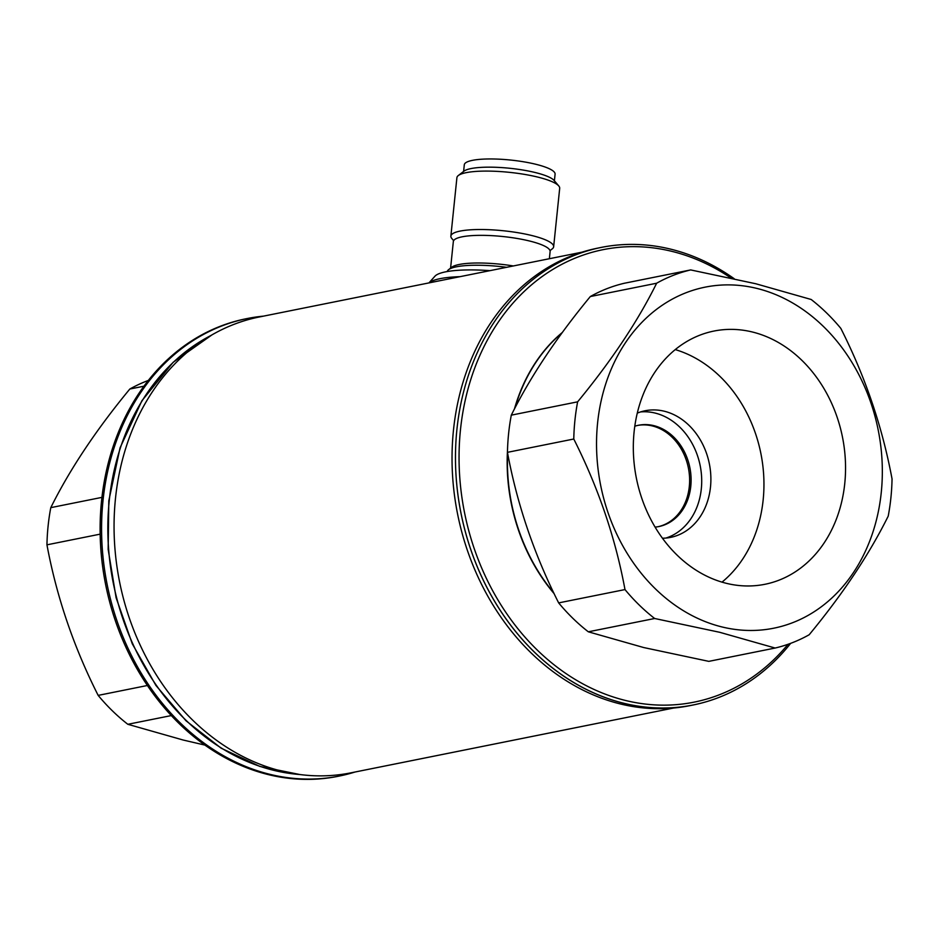 <?xml version="1.0" encoding="UTF-8"?>
<svg xmlns="http://www.w3.org/2000/svg" width="939" height="939" viewBox="0 0 939 939"><rect width="100%" height="100%" fill="white"/><g stroke="black" fill="none" stroke-linecap="round" stroke-linejoin="round"><path stroke-width="1.41" d="M463.608 171.426L464.3 164.783A45.635 9.46 5.9 0 1 472.481 160.346A45.635 9.46 5.9 0 1 523.798 161.825A45.635 9.46 5.9 0 1 555.09 174.161L554.397 180.804M453.643 240.642L451.8 238.483A51.668 10.716 5.9 0 1 450.873 236.112L456.906 177.682A51.668 10.716 5.9 0 1 458.302 175.546L463.948 171.168A46.387 9.613 5.9 0 1 471.002 168.574A46.387 9.613 5.9 0 1 518.398 169.337A46.387 9.613 5.9 0 1 554.127 180.488L558.752 185.922A51.668 10.716 5.9 0 1 559.691 188.305L553.646 246.734A51.668 10.716 5.9 0 1 552.249 248.87L550.008 250.607M458.302 175.546A51.668 10.716 5.9 0 1 466.167 172.659A51.668 10.716 5.9 0 1 518.962 173.515A51.668 10.716 5.9 0 1 558.752 185.922M450.873 236.112A51.668 10.716 5.9 0 1 460.133 231.088A51.668 10.716 5.9 0 1 518.222 232.755A51.668 10.716 5.9 0 1 553.646 246.734M450.591 268.131L453.337 241.558A48.652 10.094 5.9 0 1 462.058 236.828A48.652 10.094 5.9 0 1 516.755 238.4A48.652 10.094 5.9 0 1 550.113 251.558L549.374 258.718M447.222 271.547A51.668 10.716 5.9 0 1 448.572 269.693L451.8 267.192A48.652 10.094 5.9 0 1 459.194 264.481A48.652 10.094 5.9 0 1 513.34 265.96M448.572 269.693A51.668 10.716 5.9 0 1 456.436 266.805A51.668 10.716 5.9 0 1 506.649 267.31M790.65 643.356A233.353 189.854 -101.4 0 1 693.135 704.989A233.353 189.854 -101.4 0 1 456.906 429.534A233.353 189.854 -101.4 0 1 601.23 247.427A233.353 189.854 -101.4 0 1 734.216 278.73A233.353 189.854 78.6 0 0 456.906 429.534A233.353 189.854 78.6 0 0 568.306 679.19A233.353 189.854 78.6 0 0 790.65 643.356M693.135 704.989L689.696 705.682A233.353 189.854 -101.4 0 1 453.467 430.226A233.353 189.854 -101.4 0 1 597.791 248.119L601.23 247.427M673.556 708.041L350.846 772.856A232.485 189.15 -101.4 0 1 115.485 498.421A232.485 189.15 -101.4 0 1 259.293 316.983L581.992 252.168M489.982 270.655A64.087 13.287 -174.1 0 0 434.945 276.207L428.947 282.909M460.04 276.665A69.815 14.484 -174.1 0 0 429.017 282.897M655.07 527.108A51.668 42.032 78.6 0 0 658.826 526.568A51.668 42.032 78.6 0 0 690.787 486.249A51.668 42.032 78.6 0 0 638.485 425.261A51.668 42.032 78.6 0 0 634.799 426.212M658.086 526.709A51.668 42.032 78.6 0 0 689.308 486.543A51.668 42.032 78.6 0 0 637.745 425.414M730.976 278.014A230.759 187.753 78.6 0 0 460.474 429.757A230.759 187.753 78.6 0 0 568.964 675.552A230.759 187.753 78.6 0 0 788.044 644.295M665.915 538.059A64.58 52.537 78.6 0 0 701.316 488.832A64.58 52.537 78.6 0 0 640.574 411.928M662.418 538.223A64.58 52.537 78.6 0 0 670.552 537.39A64.58 52.537 78.6 0 0 710.494 486.989A64.58 52.537 78.6 0 0 645.116 410.754A64.58 52.537 78.6 0 0 637.288 413.125M514.995 407.925A172.213 140.111 -101.4 0 1 562.05 332.864M514.419 409.028A172.213 140.111 -101.4 0 1 562.379 332.418M553.74 592.826A172.213 140.111 -101.4 0 1 507.623 453.255M554.163 593.706A172.213 140.111 -101.4 0 1 507.494 450.567M844.76 483.515A129.159 105.086 -101.4 0 1 764.862 584.304A129.159 105.086 -101.4 0 1 634.107 431.846A129.159 105.086 -101.4 0 1 714.004 331.044A129.159 105.086 -101.4 0 1 844.76 483.515M675.282 349.601A129.159 105.086 -101.4 0 1 763.161 499.9A129.159 105.086 -101.4 0 1 721.985 582.157M588.33 631.806L643.755 647.558L708.816 661.361L775.144 648.039A193.739 157.623 -101.4 0 0 809.183 634.752C842.87 593.941 869.209 554.397 888.212 516.145A193.739 157.623 -101.4 0 0 892.05 478.96C882.378 426.987 865.3 376.809 840.839 328.404A193.739 157.623 -101.4 0 0 811.167 299.482L755.742 283.742L690.681 269.927L624.353 283.249A193.739 157.623 -101.4 0 0 590.314 296.548C556.639 337.359 530.3 376.903 511.297 415.155A193.739 157.623 -101.4 0 0 508.609 433.56A193.739 157.623 -101.4 0 0 507.447 452.34C517.131 504.313 534.197 554.491 558.658 602.897A193.739 157.623 -101.4 0 0 588.33 631.806L654.659 618.496A193.739 157.623 -101.4 0 1 624.987 589.575C615.503 538.164 598.436 487.975 573.776 439.018A193.739 157.623 -101.4 0 1 574.938 420.238A193.739 157.623 -101.4 0 1 577.626 401.833L511.297 415.155M721.938 626.935A173.938 141.519 -101.4 0 1 597.603 422.89A173.938 141.519 -101.4 0 1 756.928 288.426A173.938 141.519 -101.4 0 1 881.263 492.47A173.938 141.519 -101.4 0 1 721.938 626.935M577.626 401.833C611.606 360.564 637.945 321.032 656.643 283.226A193.739 157.623 -101.4 0 1 690.681 269.927M654.659 618.496L719.72 632.299L775.144 648.039M573.776 439.018L507.447 452.34M656.643 283.226L590.314 296.548M624.987 589.575L558.658 602.897M339.237 776.06L337.77 776.365A233.353 189.854 -101.4 0 1 101.541 500.91A233.353 189.854 -101.4 0 1 245.865 318.802L247.344 318.509A233.353 189.854 78.6 0 0 103.008 500.604A233.353 189.854 78.6 0 0 339.237 776.06A233.353 189.854 78.6 0 0 355.048 772.011M263.483 316.138A233.353 189.854 78.6 0 0 247.344 318.509M171.25 715.588L127.833 724.298L183.258 740.049L204.784 745.061M127.833 724.298A193.739 157.623 -101.4 0 1 98.161 695.388C73.7 646.983 56.622 596.805 46.95 544.831A193.739 157.623 -101.4 0 1 48.1 526.051A193.739 157.623 -101.4 0 1 50.788 507.647L101.928 497.377M143.96 386.199L129.817 389.039A193.739 157.623 -101.4 0 1 148.35 380.436M98.161 695.388L147.341 685.505M46.95 544.831L100.144 534.15M129.817 389.039C96.13 429.851 69.791 469.394 50.788 507.647M299.459 774.499A229.902 187.049 -101.4 0 1 109.253 500.604A229.902 187.049 -101.4 0 1 211.252 335.317M300.069 774.581L259.739 766.388L221.135 748.183L186.004 720.776L155.933 685.458L132.282 643.814L116.107 597.756L108.161 549.374L108.795 500.863L120.051 447.833L141.918 400.718L173.116 362.325L211.78 335.012"/></g></svg>
